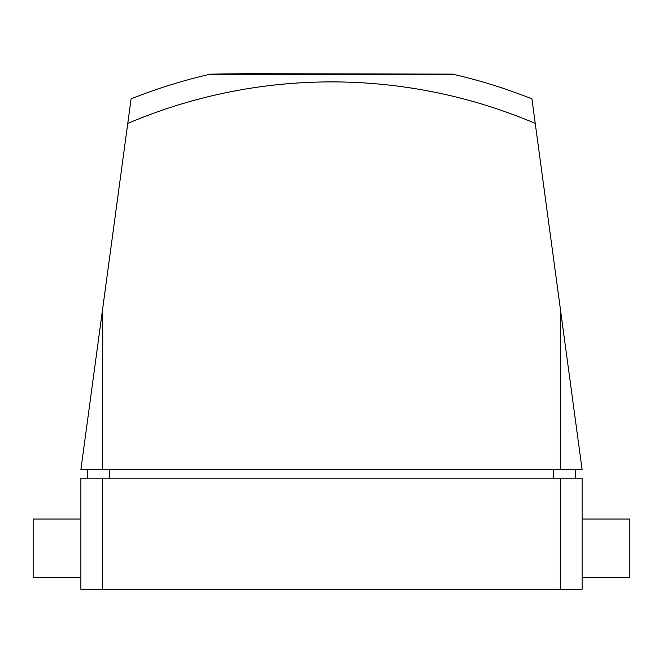 <?xml version="1.0" encoding="UTF-8"?>
<svg xmlns="http://www.w3.org/2000/svg" width="663" height="663" viewBox="0 0 663 663"><rect width="100%" height="100%" fill="white"/><g stroke="black" fill="none" stroke-linecap="round" stroke-linejoin="round"><path stroke-width="0.99" d="M560.293 478.131L80.886 478.131L80.886 589.291L582.114 589.291L582.114 478.131L560.293 478.131L560.293 589.291M452.514 74.123L245.857 73.709L210.453 74.14C202.919 74.919 460.072 74.919 452.547 74.14L452.514 74.123A542.143 542.143 0 0 1 531.917 98.853L535.24 123.409A520.704 520.704 0 0 0 127.76 123.409L80.886 469.611L582.114 469.611L560.293 308.419L560.293 469.611M535.24 123.409L560.293 308.419M87.707 469.611L87.707 478.131M575.293 469.611L575.293 478.131M127.76 123.409L131.083 98.853A542.143 542.143 0 0 1 210.486 74.123M582.114 519.054L629.85 519.054L629.85 577.697L582.114 577.697M80.886 577.697L33.15 577.697L33.15 519.054L80.886 519.054M102.707 308.419L102.707 469.611M102.707 478.131L102.707 589.291M109.528 469.611L109.528 478.131M553.472 469.611L553.472 478.131"/></g></svg>
